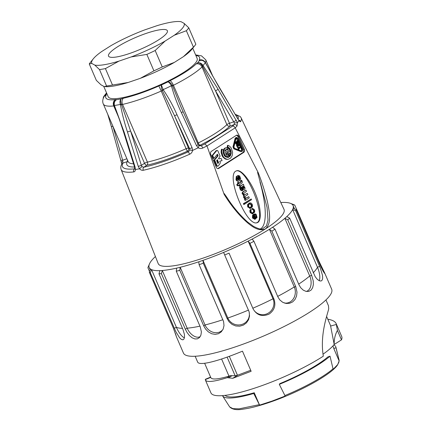<?xml version="1.0" encoding="UTF-8"?>
<svg xmlns="http://www.w3.org/2000/svg" width="431" height="431" viewBox="0 0 431 431"><rect width="100%" height="100%" fill="white"/><g stroke="black" fill="none" stroke-linecap="round" stroke-linejoin="round"><path stroke-width="0.65" d="M139.509 168.785L138.227 166.307A2.376 0.269 162.6 0 0 141.368 165.348L144.525 163.322L130.571 130.932A2.376 0.269 162.6 0 1 127.436 131.891C124.467 122.883 122.14 113.832 120.448 104.733L120.378 104.431C119.651 101.926 119.937 100.073 121.224 98.871C120.427 99.933 120.481 101.684 121.386 104.13L130.571 130.932L141.368 165.348L141.907 166.592L143.792 167.239A2.376 1.611 77.5 0 0 143.307 170.272C142.004 170.514 140.738 170.019 139.509 168.785A65.27 12.984 156.7 0 1 135.409 169.496C135.329 170.956 134.774 171.764 133.75 171.926A65.34 12.995 156.7 0 1 121.127 169.528L158.188 263.562A68.497 13.625 156.7 0 0 175.487 265.501A68.497 13.625 156.7 0 0 247.297 239.253A68.497 13.625 156.7 0 0 284.007 209.374L241.15 117.841A65.34 12.995 156.7 0 1 240.67 121.52C240.379 121.978 239.819 121.698 238.984 120.669A65.27 12.984 156.7 0 1 237.433 122.625L237.045 126.084A65.34 12.995 156.7 0 1 235.197 127.813L207.004 145.969L224.142 194.365L223.931 193.546L224.228 193.584L227.018 197.565M262.355 228.926L266.482 225.903L268.012 220.16L267.064 207.354L257.657 172.729C257.549 171.786 257.722 171.727 258.169 172.551L235.224 127.878M258.169 172.551C261.946 182.103 265.022 191.79 267.403 201.616C269.273 210.829 272.031 223.156 265.464 228.829C257.733 232.503 248.752 224.212 242.265 217.897C235.466 210.829 229.427 202.99 224.142 194.365M207.004 145.969L206.977 145.904A65.34 12.995 156.7 0 1 202.807 148.032C201.229 148.77 199.698 148.684 198.212 147.768A65.27 12.984 156.7 0 1 192.56 150.43C192.237 152.202 191.256 153.474 189.624 154.25A65.34 12.995 156.7 0 1 143.307 170.272M246.397 198.147L245.492 198.028L245.023 196.848L245.32 196.261L247.873 194.623L247.34 193.39L244.285 194.936L243.628 193.551L246.467 191.353L245.934 190.119L243.44 191.714L242.669 193.136L244.269 195.599L244.275 197.468L245.622 198.766L245.11 199.095L245.611 200.253L249.285 197.894L248.746 196.644L246.397 198.147M245.837 198.222L248.746 196.644M245.934 190.119L242.825 191.822L242.055 193.244L243.655 195.701L243.66 197.576L245.007 198.874L244.496 199.197L245.11 199.095M245.007 198.874L245.622 198.766L244.689 198.594M243.655 195.701L244.269 195.599M243.563 195.523L244.178 195.415M242.055 193.244L242.669 193.136M242.103 192.851L242.718 192.749M242.825 191.822L243.44 191.714M247.34 193.39L244.329 194.995M238.338 175.509L237.696 175.632L238.311 175.53L239.981 178.1L239.631 179.215L239.248 179.511L237.626 175.746L236.861 176.441L236.581 179.608L235.967 179.711C236.63 180.95 237.497 181.435 238.564 181.176M238.515 185.308L238.79 185.944L239.965 185.475L239.588 184.603L242.001 183.051L242.357 182.017L241.721 180.314L241.107 180.417L240.439 180.848L240.74 181.548L240.493 182.157L238.957 183.137M240.493 182.157L241.107 182.049L239.054 183.364L238.602 182.313L237.987 182.421L237.427 182.782L237.88 183.827L236.738 184.56L237.276 185.809L239.033 184.974L239.404 185.836M244.496 199.197L244.997 200.356L245.611 200.253M249.333 203.012L247.631 204.526L247.658 206.772L250.142 208.437M255.739 217.973L256.111 217.908L255.793 218.113L254.123 214.223L253.509 214.326L252.496 215.419L252.496 218.032L254.85 219.26M254.505 219.32L255.12 219.212L257.075 217.391L256.1 214.223L254.198 214.04L254.786 214.008L254.198 214.04L254.462 214.66L255.136 214.708L255.992 216.028L255.497 218.016M236.506 170.784C247.83 169.108 267.446 220.65 256.326 222.859M252.2 208.62L251.677 208.717L251.963 209.374L252.825 209.18M252.501 209.283L253.46 210.112L253.59 211.987L254.204 211.885L252.458 213.124L251.176 212.208L250.966 209.493L250.352 209.595L249.802 210.759L250.163 212.623L252.421 213.873M253.59 211.987L251.844 213.232M251.208 198.966L243.375 203.696L243.687 204.423L244.302 204.316L251.521 199.688L251.208 198.966L243.989 203.594L244.302 204.316M240.757 187.307L241.371 187.55L242.863 189.737L244.161 189.78L244.975 188.999L244.927 187.517L243.569 185.707L243.898 185.395L243.386 184.209L240.687 186.057L240.175 186.989L240.627 188.999L241.419 190.195L242.734 190.518L242.028 189.376M243.386 184.209L240.072 186.165L239.561 187.097L240.013 189.107L240.805 190.303L242.12 190.626M237.626 175.746L236.247 176.548L235.967 179.711M237.696 175.632L239.367 178.202L239.016 179.318M235.908 137.532L235.03 138.529L232.961 146.896L233.801 148.851L240.622 151.518L241.791 151.491L242.47 151.006L242.54 149.331L237.788 138.292L236.614 137.414L235.644 138.421L233.575 146.788L234.416 148.743L241.791 151.491M236.414 135.296A2.376 1.789 -99.8 0 1 237.901 136.632L243.423 149.449A2.376 1.789 -99.8 0 1 242.788 152.585L217.844 168.58A2.376 1.789 -99.8 0 1 217.774 168.618M217.003 154.718L217.51 155.893L214.013 160.079L216.405 165.628A1.11 0.84 80.2 0 0 217.321 166.258L217.935 166.15A1.11 0.84 -99.8 0 1 217.019 165.526L214.627 159.976L218.124 155.785L217.439 154.196L213.943 158.382L212.672 155.435L216.626 150.705A1.11 0.84 -99.8 0 1 217.041 150.451A1.11 0.84 -99.8 0 1 217.957 151.082L220.112 156.087L218.576 158.5L218.738 158.883L221.146 158.489L222.078 160.639L219.735 161.194L220.149 162.158A1.11 0.84 -99.8 0 1 220.074 163.403L218.398 165.833A1.11 0.84 -99.8 0 1 217.935 166.15M217.041 150.451L216.427 150.559A1.11 0.84 80.2 0 0 216.012 150.812L212.057 155.543L213.329 158.489L213.943 158.382M222.03 149.196L221.415 149.304L221.087 152.17L222.38 156.378L225.262 159.023L227.536 159.378L228.15 159.271L227.013 159.249L224.799 158.29L222.994 156.27L221.701 152.062L222.03 149.196L223.29 149.929L223.102 152.461L224.233 155.537L225.655 156.932L228.177 157.444L230.31 155.941L231.231 153.005L230.596 149.751L229.405 148.032L227.821 147.025L228.042 145.339L229.497 146.066L231.302 148.086L232.6 152.294L232.304 155.182L231.813 156.458L230.251 158.403L228.15 159.271M228.042 145.339L227.428 145.446L227.207 147.133L229.448 148.927L230.633 152.385L230.477 154.19L229.696 156.049L227.778 157.471M230.612 152.881L230.59 153.307M226.237 153.528L223.829 154.783L225.564 156.507L227.929 156.668L226.178 156.399L224.443 154.675L226.237 153.528L226.754 154.724L226.259 155.041L227.115 155.365L227.584 152.66L230.369 150.877L226.97 152.768L226.668 154.519M226.614 154.81L226.55 155.198M228.926 153.328L228.29 154.734L229.017 155.747L229.631 155.645L228.904 154.632L229.588 152.903L228.457 153.63L227.929 156.668M226.372 149.083L227.552 149.083L226.361 149.056L226.814 150.101L229.066 148.657L229.852 149.681L223.931 153.479L223.646 151.47L224.438 148.948L225.58 147.908L226.992 147.607L227.719 147.801L227.552 149.083M229.066 148.657L226.717 149.88M226.264 147.661L224.346 148.447L223.161 150.613M243.709 152.429A2.376 1.789 80.2 0 0 244.345 149.293L238.822 136.471A2.376 1.789 80.2 0 0 236.861 135.135A2.376 1.789 80.2 0 0 236.344 135.334L211.405 151.329A2.376 1.789 80.2 0 0 210.764 154.465L216.287 167.282A2.376 1.789 80.2 0 0 218.248 168.623A2.376 1.789 80.2 0 0 218.765 168.419L243.709 152.429L242.788 152.585M259.974 181.99C266.886 206.6 267.042 225.537 260.362 228.974M235.838 171.107C225.892 175.794 246.273 226.07 256.801 222.811C261.746 222.067 261.401 209.1 256.052 195.157C250.783 181.198 241.829 169.717 236.953 170.671L235.838 171.107M115.061 108.068L113.956 105.412C113.472 102.896 114.317 100.989 116.494 99.69C114.571 100.999 113.881 102.923 114.43 105.46L124.241 132.446L135.038 166.862L135.409 169.496M238.984 120.669L219.26 87.649L205.285 62.63C203.788 60.539 201.8 59.877 199.327 60.636L201.385 60.221L203.777 60.933M198.082 144.665L198.998 145.7L201.132 145.807A62.969 12.526 -23.3 0 0 204.817 143.927L232.503 126.175A62.969 12.526 -23.3 0 0 234.125 124.656L234.421 122.975L215.527 90.882L202.381 65.948C201.078 63.691 199.461 62.673 197.533 62.899C199.763 62.441 201.595 63.298 203.028 65.469L218.048 89.174L237.433 122.625M183.019 111.726L181.413 112.669C177.303 104.092 173.995 95.219 171.495 86.055L171.387 85.753C170.153 83.458 168.979 82.176 167.874 81.912C169.448 81.912 170.929 83.016 172.314 85.225L181.036 107.206M177.001 114.743L174.55 115.718L188.498 148.108A2.376 0.474 -23.3 0 0 187.938 148.108A2.376 0.474 -23.3 0 0 186.095 148.717L187.302 151.243A58.153 11.567 156.7 0 1 146.976 165.197A2.376 1.487 -122.7 0 1 144.525 163.322A2.376 0.474 -23.3 0 1 147.418 162.099A55.777 11.093 -23.3 0 0 186.095 148.717L161.253 91.038A55.777 11.093 156.7 0 1 122.576 104.415L147.418 162.099A2.376 1.595 -102.7 0 1 146.976 165.197L143.792 167.239A62.969 12.526 -23.3 0 0 188.428 151.798L189.845 150.004L189.613 148.657L174.55 115.718L162.061 90.057C161.264 87.574 161.027 85.882 161.345 84.988L163.338 89.896C168.65 97.745 173.208 106.026 177.001 114.743L192.075 147.682L192.56 150.43M198.212 147.768L196.466 145.608L181.413 112.669M103.709 86.308L108.208 96.749A48.417 9.633 -23.3 0 0 120.416 98.063A48.417 9.633 -23.3 0 0 171.048 79.573A48.417 9.633 -23.3 0 0 197.15 58.444L192.743 48.218M198.68 145.452A2.376 2.295 116.1 0 0 200.006 145.252A2.376 0.668 63.3 0 1 198.282 142.973A55.777 11.093 -23.3 0 0 226.873 124.645A2.376 2.063 -134.3 0 0 229.815 126.143A58.153 11.567 156.7 0 1 200.006 145.252L201.132 145.807A2.376 0.646 63.4 0 1 202.807 148.032M218.048 89.174A2.376 0.361 -30.5 0 1 215.527 90.882L229.475 123.277A2.376 0.808 -109.1 0 1 229.815 126.143L234.125 124.656A2.376 2.074 45.2 0 1 237.045 126.084M127.059 159.125A2.376 0.808 -109.1 0 1 127.253 161.63L122.937 163.123A2.376 2.257 -152.2 0 0 121.757 164.152L121.429 162.562M107.712 114.21L111.263 126.288A2.376 0.576 164 0 0 112.949 126.369L122.646 160.235L122.937 163.123A62.969 12.526 -23.3 0 0 134.58 168.833L134.677 168.823M127.953 161.205A2.376 2.263 26.6 0 1 127.253 161.63A58.153 11.567 156.7 0 0 134.547 167.012M192.075 147.682L189.613 148.657L188.498 148.108A2.376 2.295 -63.9 0 1 187.302 151.243L188.428 151.798L189.624 154.25M103.257 97.616L104.313 95.714L106.026 94.556L104.329 95.811L103.187 98.548M106.576 92.961L106.279 93.236M218.619 162.589L217.348 159.648L216.648 160.671L217.914 163.613L218.619 162.589L217.703 163.133M216.944 160.235L218.005 162.697M214.013 160.079L214.627 159.976M217.51 155.893L218.124 155.785M212.057 155.543L212.672 155.435M228.365 157.256L228.98 157.153M229.082 156.749L229.696 156.647M229.696 156.049L230.31 155.941M230.165 155.182L230.779 155.074M230.477 154.19L231.091 154.082M230.617 153.113L231.231 153.005M230.585 151.998L231.194 151.89M230.375 150.898L230.978 150.791M229.982 149.859L230.596 149.751M229.448 148.927L230.062 148.819M228.791 148.135L229.405 148.032M228.031 147.531L228.645 147.424M227.207 147.133L227.821 147.025M226.399 159.357L227.013 159.249M225.262 159.023L225.876 158.915M224.185 158.392L224.799 158.29M223.21 157.498L223.824 157.396M222.38 156.378L222.994 156.27M221.733 155.074L222.348 154.971M221.297 153.651L221.911 153.544M221.087 152.17L221.701 152.062M221.114 150.688L221.728 150.586M230.59 153.323L229.631 155.645M226.97 152.768L227.584 152.66M228.29 154.734L228.904 154.632M228.403 154.594L229.017 154.492M228.5 154.443L229.114 154.336M228.672 154.126L229.287 154.018M228.813 153.775L229.427 153.668M228.909 153.404L229.524 153.296M227.008 156.825L227.622 156.717M226.28 156.76L226.895 156.658M225.564 156.507L226.178 156.399M224.89 156.065L225.505 155.957M224.287 155.462L224.901 155.354M223.829 154.783L224.443 154.675M225.079 150.198L225.327 150.769L225.941 150.661L225.488 149.616L224.713 151.453L225.941 150.661M225.327 150.769L224.756 151.136M226.814 149.148L227.428 149.045M226.695 149.121L227.309 149.013M226.453 149.083L227.067 148.981M226.388 149.051L226.83 148.975M223.323 153.581L223.931 153.479M223.301 153.463L223.861 153.366M223.113 152.52L223.678 152.423M223.075 151.567L223.646 151.47M223.156 150.651L223.764 150.543M223.42 149.799L224.034 149.692M223.824 149.051L224.438 148.948M224.346 148.447L224.96 148.345M224.966 148.016L225.58 147.908M236.307 138.049L241.602 149.638L241.387 150.974M242.217 149.53C242.437 150.564 242.147 151.044 241.338 150.958L234.518 148.286L233.936 146.966L236.005 138.599L236.662 137.904L237.465 138.496L242.217 149.53L241.602 149.638M241.705 151.006L241.338 150.958M240.622 151.518L241.236 151.416M235.03 138.529L235.644 138.421M232.961 146.896L233.575 146.788M233.801 148.851L234.416 148.743M237.998 147.37L237.384 147.477L237.589 147.946L238.844 147.779L238.02 148.948L238.219 149.417L238.833 149.309L240.439 147.046L237.998 147.37L238.203 147.838L239.458 147.671L238.634 148.84L238.833 149.309M238.478 144.029L237.837 143.733L236.624 144.514L236.457 145.328L237.055 146.712L237.67 146.605L239.69 145.306L239.092 143.922L238.451 143.631L237.239 144.407L237.072 145.22L237.67 146.605M235.11 142.203L235.902 144.029L236.517 143.922L238.537 142.629L237.702 140.689L237.379 140.899L238.02 142.392L237.497 142.731L236.969 141.513L236.646 141.718L237.174 142.936L236.646 143.275L236.005 141.777L235.682 141.988L236.517 143.922M236.005 141.777L235.154 142.036M236.969 141.513L236.032 141.826L236.549 143.049M237.702 140.689L236.764 141.002L237.4 142.505L238.02 142.392M236.764 141.002L237.379 140.899M236.032 141.826L236.646 141.718M236.56 143.044L237.174 142.936M235.143 142.079L235.682 141.988M239.173 145.075L237.799 145.953L237.427 144.848L238.639 144.073L239.173 145.075L237.702 145.726M238.203 144.353L238.558 145.177M238.02 148.948L238.634 148.84M237.589 147.946L238.203 147.838M238.844 147.779L239.458 147.671M126.903 158.764L122.646 160.235A2.376 0.576 164 0 1 120.949 160.165M122.776 161.603C121.639 161.981 121.224 162.352 121.537 162.713M134.682 168.763L134.58 168.833A2.376 1.945 83.6 0 0 133.75 171.926M134.698 168.499L135.318 169.475M134.704 168.467L134.499 166.851A2.376 0.269 -17.4 0 0 135.038 166.862M123.702 132.436A2.376 0.269 -17.4 0 0 124.241 132.446M118.59 117.2L113.741 105.945A2.376 0.474 -23.3 0 1 114.167 105.999L114.538 105.757M113.956 105.412A2.376 0.361 -15.8 0 0 114.43 105.46A56.326 11.206 156.7 0 0 120.378 104.431L121.386 104.13M202.909 60.512L205.301 62.457A2.376 0.463 148.7 0 1 205.285 62.63A56.326 11.206 156.7 0 1 203.028 65.469L202.381 65.948M205.301 62.457L205.436 62.904M205.544 62.888L212.278 75.28L237.535 118.396A2.376 0.361 149.5 0 1 237.481 118.568M237.535 118.396L238.995 120.599M238.828 120.141A2.376 2.257 27.8 0 1 240.67 121.52M172.314 85.225L171.387 85.753A56.326 11.206 156.7 0 1 163.182 89.621L162.061 90.057M236.269 120.087A2.376 0.361 -30.5 0 1 233.742 121.801L229.475 123.277A2.376 0.474 -23.3 0 0 226.873 124.645L202.031 66.961A55.777 11.093 156.7 0 1 173.44 85.29A2.376 0.474 -23.3 0 0 172.572 85.791L171.495 86.055M180.654 106.317L198.125 144.676L196.466 145.608M198.987 145.694L198.319 147.677M204.817 143.927L206.977 145.904M232.503 126.175C233.613 126.03 234.512 126.574 235.197 127.813M234.421 122.975L237.373 122.636M106.796 93.479A51.623 10.269 -23.3 0 0 106.026 94.556A7.122 1.417 156.7 0 1 106.139 95.095A51.03 10.15 -23.3 0 0 115.368 99.62A7.122 1.417 156.7 0 1 116.494 99.69A51.623 10.269 -23.3 0 0 121.224 98.871A7.122 1.417 156.7 0 1 123.455 98.225A51.03 10.15 -23.3 0 0 158.84 85.984A7.122 1.417 156.7 0 1 161.345 84.988A51.623 10.269 -23.3 0 0 167.874 81.912A7.122 1.417 156.7 0 1 169.992 80.726A51.03 10.15 -23.3 0 0 196.143 63.955A4.746 4.132 45.7 0 1 202.031 66.961A2.376 0.474 -23.3 0 1 202.667 66.498A2.376 0.792 -36.1 0 0 203.195 65.727M123.455 98.225A4.746 3.189 77.3 0 0 122.576 104.415A2.376 0.474 -23.3 0 0 121.601 104.711A2.376 0.609 171.4 0 1 120.448 104.733M141.907 166.592L139.59 168.736M189.845 150.004L192.425 150.457M158.84 85.984L161.253 91.038A2.376 0.474 -23.3 0 1 162.315 90.629L163.338 89.896M255.992 216.028L256.607 215.926L256.111 217.908M255.685 215.317L256.3 215.209L256.607 215.926M255.136 214.708L255.75 214.6L256.3 215.209M254.462 214.66L255.75 214.6L255.077 214.552L254.813 213.932L255.4 213.9M252.496 218.032L253.11 217.924L255.287 219.196L254.678 219.298M252.496 215.419L253.11 215.311L253.11 217.924M254.123 214.223L253.11 215.311M252.162 213.916L254.726 212.133L254.576 209.945L252.814 208.512L252.291 208.609L252.577 209.267L254.075 210.01L254.204 211.885M250.163 212.623L250.777 212.515L252.905 213.792L252.291 213.9M250.099 209.902L250.713 209.795L250.416 210.651L250.777 212.515M250.966 209.493L250.713 209.795M253.46 210.112L254.075 210.01M251.677 208.717L252.814 208.512M247.658 206.772L248.272 206.67L248.418 207.036L247.803 207.144M247.491 205.011L248.105 204.903L248.272 206.67M247.631 204.526L248.245 204.418L248.105 204.903M249.791 208.496L252.2 207.085L252.48 206.104C252.501 204.536 251.925 203.486 250.756 202.947L249.948 202.904L248.245 204.418M248.418 207.036L250.578 208.372L249.969 208.475M243.989 203.594L243.375 203.696M241.926 189.381L241.069 188.342L241.511 187.135M241.802 189.365L242.206 189.295M241.554 190.712L242.734 190.518M240.805 190.303L241.419 190.195M240.013 189.107L240.627 188.999M239.566 187.609L240.18 187.501M239.561 187.097L240.175 186.989M240.072 186.165L240.687 186.057M242.389 184.667L243.003 184.56M242.863 189.737L244.151 189.78M242.157 188.902L242.772 188.794L243.477 189.629M241.371 187.55L241.985 187.442L242.772 188.794M241.371 187.205L241.985 187.442M241.721 180.314L241.053 180.74L241.355 181.44L240.74 181.548M240.439 180.848L241.053 180.74M236.738 184.56L237.352 184.452L237.89 185.707M237.88 183.827L238.494 183.725L237.352 184.452M237.427 182.782L238.041 182.674L238.494 183.725M238.602 182.313L238.041 182.674M241.355 181.44L241.107 182.049M236.247 176.548L236.861 176.441M239.157 179.296L239.631 179.215M239.367 178.202L239.981 178.1M238.655 176.823L239.27 176.715M238.359 176.651L238.973 176.543M238.122 176.629L238.736 176.521M236.581 179.608C237.244 180.842 238.111 181.327 239.178 181.068L240.74 178.935L239.668 175.945L238.321 175.509M237.19 177.814L238.111 179.953L238.726 179.846L237.357 179.452L237.082 178.79L237.643 177.33L238.726 179.846L238.354 180.039M242.761 186.327L243.892 186.774L244.151 187.377L244.221 188.056L243.531 188.552L242.114 186.747L242.992 186.235M242.707 186.364L243.278 186.876L243.607 188.164L242.917 188.654M243.278 186.876L243.892 186.774M243.537 187.485L244.151 187.377M243.607 188.164L244.221 188.056M250.174 203.631L251.866 204.881L251.72 206.67L250.152 207.677L248.859 206.842L248.552 205.889L248.849 204.563L250.26 203.61M249.56 203.734L251.251 204.989L251.106 206.778L249.538 207.785M251.251 204.989L251.866 204.881M253.547 215.645L254.775 218.495L255.389 218.388L254.866 218.598L253.584 217.811L253.315 216.195L254.015 215.198L255.389 218.388L254.877 218.598M254.775 218.495L254.263 218.7M116.607 56.957A32.045 6.373 -23.3 0 0 150.112 44.722A32.045 6.373 -23.3 0 0 167.384 30.741A32.045 6.373 -23.3 0 0 135.436 37.562A32.045 6.373 -23.3 0 0 108.526 56.089A32.045 6.373 -23.3 0 0 116.607 56.957M179.829 21.55L181.085 21.712A50.319 10.01 -23.3 0 0 179.829 21.55A50.319 10.01 -23.3 0 0 156.943 25.709L144.741 29.89A50.319 10.01 -23.3 0 0 110.799 45.761L101.608 51.591A50.319 10.01 -23.3 0 0 93.301 58.815A50.319 10.01 -23.3 0 0 91.814 63.465L94.825 65.119A50.319 10.01 -23.3 0 0 118.967 61.116L105.423 68.583L112.496 85.015L128.169 82.483A50.319 10.01 -23.3 0 1 105.283 86.642L104.027 86.486L101.01 84.832L96.345 80.381L89.265 63.955L91.814 63.465M93.301 58.815L90.149 62.737A55.066 10.953 -23.3 0 0 89.265 63.955M94.825 65.119L99.496 69.563A55.066 10.953 -23.3 0 0 105.423 68.583M99.496 69.563L106.57 85.995A55.066 10.953 -23.3 0 0 112.496 85.015M140.371 78.307L153.915 70.84L146.842 54.408A55.066 10.953 -23.3 0 0 155.171 50.513L162.25 66.94L174.313 62.43A50.319 10.01 -23.3 0 1 140.371 78.307L128.169 82.483M153.915 70.84A55.066 10.953 -23.3 0 0 162.25 66.94M146.842 54.408L131.169 56.94A50.319 10.01 -23.3 0 0 165.111 41.064L155.171 50.513M174.313 62.43L183.498 56.601L193.438 47.157A55.066 10.953 -23.3 0 0 194.963 45.454A55.066 10.953 -23.3 0 0 195.846 44.242L188.767 27.81A55.066 10.953 -23.3 0 1 186.364 30.725L174.302 35.234A50.319 10.01 -23.3 0 0 184.102 23.366L188.767 27.81M193.438 47.157L186.364 30.725M184.102 23.366L181.085 21.712M118.967 61.116L131.169 56.94M165.111 41.064L174.302 35.234M106.57 85.995L104.652 86.593M183.498 56.601A50.319 10.01 -23.3 0 0 191.811 49.376L194.963 45.454M155.413 256.526A78.329 15.581 -23.3 0 0 149.638 263.54A78.329 15.581 -23.3 0 0 149.438 263.977A78.329 15.581 -23.3 0 0 149.158 264.758A78.329 15.581 -23.3 0 0 149.191 267.527A78.329 15.581 -23.3 0 0 150.5 269.052A78.329 15.581 -23.3 0 0 151.534 269.623A78.329 15.581 -23.3 0 0 159.885 270.641A78.329 15.581 -23.3 0 0 162.309 270.501A78.329 15.581 -23.3 0 0 176.651 268.12A78.329 15.581 -23.3 0 0 180.18 267.279A78.329 15.581 -23.3 0 0 198.788 261.789A78.329 15.581 -23.3 0 0 202.99 260.351A78.329 15.581 -23.3 0 0 223.619 252.415A78.329 15.581 -23.3 0 0 227.983 250.556A78.329 15.581 -23.3 0 0 248.148 241.123A78.329 15.581 -23.3 0 0 252.157 239.065A78.329 15.581 -23.3 0 0 269.418 229.281A78.329 15.581 -23.3 0 0 272.581 227.277A78.329 15.581 -23.3 0 0 284.864 218.312A78.329 15.581 -23.3 0 0 286.804 216.599A78.329 15.581 -23.3 0 0 292.627 209.547A78.329 15.581 -23.3 0 0 293.107 208.335A78.329 15.581 -23.3 0 0 293.069 205.565A78.329 15.581 -23.3 0 0 291.76 204.035A78.329 15.581 -23.3 0 0 290.726 203.464A78.329 15.581 -23.3 0 0 282.38 202.446A78.329 15.581 -23.3 0 0 280.802 202.527M293.107 208.335L296.199 209.633L320.12 265.178L323.034 271.034L324.187 272.839L324.785 273.518L324.635 272.861L331.681 289.228A80.699 16.049 156.7 0 1 307.368 313.633A80.699 16.049 156.7 0 1 230.256 348.555A80.699 16.049 156.7 0 1 183.444 353.064L176.398 336.703L173.224 327.738M252.157 239.065L253.956 241.312L277.876 296.857L279.735 299.852L282.623 302.25L286.044 303.451L289.551 303.322L292.665 301.899L295.057 299.4L296.544 296.086L297.007 292.25L295.806 286.696L294.292 286.944A11.276 9.681 86.6 0 1 293.463 298.667A11.276 9.681 86.6 0 1 284.099 302.939M253.956 241.312A80.699 16.049 156.7 0 1 249.948 243.37L248.148 241.123L272.99 298.807M273.868 298.915L249.948 243.37M252.97 308.688C256.747 315.287 262.14 317.076 269.154 314.059C274.488 310.201 276.072 305.148 273.906 298.893L273.028 298.785A11.276 10.92 118.7 0 1 267.301 313.666A11.276 10.92 118.7 0 1 252.825 308.235L229.044 253.142A80.699 16.049 156.7 0 1 224.68 255.001L223.619 252.415M248.601 310.552L224.68 255.001M248.418 310.115A78.329 15.581 156.7 0 1 238.084 314.269A78.329 15.581 156.7 0 1 227.832 318.035L202.99 260.351L203.297 263.233L227.218 318.778L229.114 321.844L232.126 324.457L235.805 325.976L239.728 326.197L243.396 325.109L246.43 322.878L248.552 319.748L249.527 316.031L249.199 312.146L248.644 310.53M203.297 263.233A80.699 16.049 156.7 0 1 199.095 264.672L198.788 261.789M223.016 320.217L199.095 264.672M222.811 319.743A78.329 15.581 156.7 0 1 214.013 322.507A78.329 15.581 156.7 0 1 205.021 324.963L180.18 267.279L179.802 270.361L203.728 325.906L205.549 329.042L208.329 331.87L211.664 333.739L215.193 334.375L218.501 333.713L221.243 331.87L223.156 329.063L224.007 325.572L223.614 321.801L223.053 320.206M179.802 270.361A80.699 16.049 156.7 0 1 176.279 271.201L176.651 268.12M200.2 326.746L176.279 271.201M199.941 326.148A78.329 15.581 156.7 0 1 193.794 327.334A78.329 15.581 156.7 0 1 187.151 328.18L162.309 270.501L161.41 273.669L185.33 329.214L187.027 332.43L189.403 335.523L192.118 337.807L194.909 338.96L197.473 338.836L199.548 337.5L200.916 335.119L201.39 331.935L200.232 326.741M161.41 273.669A80.699 16.049 156.7 0 1 158.98 273.814L159.885 270.641M182.906 329.359L158.98 273.814M182.469 328.347A78.329 15.581 156.7 0 1 179.872 328.169A78.329 15.581 156.7 0 1 176.381 327.307L151.534 269.623L150.333 272.753L175.789 331.601L179.533 337.694L181.322 339.396L182.846 339.854L183.951 339.078L184.516 337.177L184.409 334.348L182.927 329.359M150.333 272.753A80.699 16.049 156.7 0 1 149.293 272.182L150.5 269.052M173.214 327.732L149.293 272.182M175.433 333.443L176.398 336.703M149.158 264.758L147.903 267.732L149.541 271.541M147.903 267.732A80.699 16.049 156.7 0 1 148.189 266.945L149.438 263.977M290.726 203.464L293.77 204.606A80.699 16.049 156.7 0 1 294.809 205.178L291.76 204.035M324.635 272.861L318.719 260.717L294.809 205.178M296.199 209.633A80.699 16.049 156.7 0 1 295.72 210.845L292.627 209.547L317.469 267.231A78.329 15.581 156.7 0 1 315.282 270.501A78.329 15.581 156.7 0 1 313.208 272.78M286.804 216.599L289.686 218.156L315.217 276.745L317.264 279.299L319.328 280.775L321.068 281.028L322.221 280.064L322.679 278.054L322.447 275.193L320.303 267.974L295.72 210.845M289.686 218.156A80.699 16.049 156.7 0 1 287.746 219.875L284.864 218.312L309.706 275.996M311.672 275.42L287.746 219.875M272.581 227.277L275.016 229.163L298.936 284.708L300.693 287.714L303.23 290.138L306.08 291.41L308.833 291.378L311.096 290.09L312.637 287.752L313.359 284.589L313.235 280.877L311.688 275.404L309.727 275.98A11.276 7.279 76.6 0 1 306.209 291.437M275.016 229.163A80.699 16.049 156.7 0 1 271.853 231.167L269.418 229.281L294.26 286.965A78.329 15.581 156.7 0 1 286.06 291.825A78.329 15.581 156.7 0 1 277.677 296.393M295.774 286.712L271.853 231.167M328.46 305.741L328.724 308.763C327.625 314.048 319.683 334.504 323.32 356.162A71.207 14.164 156.7 0 1 254.215 388.277A71.207 14.164 156.7 0 1 210.937 392.894L205.393 380.029M336.191 323.697L341.735 336.563A71.207 14.164 156.7 0 1 341.476 339.865L337.408 330.415L336.207 323.729C335.189 321.445 332.393 319.953 327.813 319.247M323.029 354.196A66.46 13.221 156.7 0 0 334.187 344.488L341.471 339.865M210.603 377.109L205.425 379.258L205.409 380.056C206.826 382.539 214.11 381.742 227.256 377.669L232.772 378.299L251.144 371.29L242.475 351.163C217.655 361.507 199.063 366.032 197.662 362.067M174.253 328.298L176.381 327.307A11.276 3.567 -117.2 0 0 184.42 337.839M185.33 329.214L187.151 328.18A11.276 6.928 -122.4 0 0 200.221 336.611M203.728 325.906L205.021 324.963A11.276 9.455 -131.5 0 0 213.717 332.441A11.276 9.455 -131.5 0 0 223.064 329.257M227.218 318.778L227.832 318.035A11.276 10.845 -158.5 0 0 241.91 324.43A11.276 10.845 -158.5 0 0 248.946 311.322M229.044 253.142L252.825 308.235A78.329 15.581 156.7 0 0 263.104 303.613A78.329 15.581 156.7 0 0 273.006 298.796M319.102 280.667A11.276 3.992 71.1 0 0 317.475 267.22L319.646 266.38M204.65 363.29L210.834 377.653C212.036 379.846 218.075 379.334 228.969 376.139L230.434 375.654L235.137 375.773L237.47 375.272L250.702 370.261M337.408 330.415C335.092 334.736 334.02 339.423 334.197 344.482L330.507 325.502M332.877 346.001L333.594 347.666A59.338 11.804 -23.3 0 1 333.788 348.512L339.127 360.903L337.699 364.561L333.158 369.335L330.017 356.162L327.824 356.943A59.338 11.804 -23.3 0 1 279.816 383.644L279.304 384.366L285.155 396.035L271.993 401.105L259.586 405.135L253.735 393.471L254.247 392.749L259.586 405.135M279.304 384.366A61.714 12.273 -23.3 0 0 330.017 356.162M333.788 348.512L335.981 347.731A61.714 12.273 -23.3 0 0 335.9 347.111A61.714 12.273 -23.3 0 0 333.761 345.005M225.111 395.367A59.338 11.804 -23.3 0 0 254.247 392.749M222.455 395.626A61.714 12.273 -23.3 0 0 222.606 395.9A61.714 12.273 -23.3 0 0 253.735 393.471M335.981 347.731L339.122 360.273L335.9 347.111M339.122 360.273L339.127 360.903L339.122 360.273M243.66 197.576L244.275 197.468M138.227 166.307L127.436 131.891M196.143 63.955A7.122 1.417 156.7 0 1 197.533 62.899A51.623 10.269 -23.3 0 0 199.327 60.636A7.122 1.417 156.7 0 1 199.214 60.098A51.03 10.15 -23.3 0 0 195.879 55.502M169.992 80.726A4.746 1.336 63.3 0 1 173.44 85.29L198.282 142.973A2.376 0.474 -23.3 0 0 197.538 143.394M238.074 119.225A62.969 12.526 -23.3 0 0 235.418 114.802M212.833 76.26L205.743 59.807A55.777 11.093 156.7 0 1 205.42 62.662M115.368 99.62A4.746 3.917 84 0 0 113.741 105.945A55.777 11.093 156.7 0 1 103.289 103.93L128.131 161.614A55.777 11.093 -23.3 0 0 133.551 163.828M106.139 95.095A4.746 4.526 -153.4 0 0 103.736 97.239C102.567 99.782 102.416 102.012 103.289 103.93M204.946 61.951A4.746 4.526 -153.4 0 0 199.214 60.098M243.423 149.449L244.345 149.293M237.901 136.632L238.822 136.471M217.844 168.58L218.765 168.419M216.405 165.628L217.019 165.526M216.012 150.812L216.626 150.705M236.851 138.604L237.465 138.496M236.624 144.514L237.239 144.407M236.457 145.328L237.072 145.22M249.802 210.759L250.416 210.651M251.106 206.778L251.72 206.67M309.717 275.991A78.329 15.581 156.7 0 1 304.184 280.322A78.329 15.581 156.7 0 1 298.688 284.131M318.719 260.717L318.288 260.922M228.969 376.139L221.593 359.007M237.47 375.272L229.308 356.318M235.137 375.773L227.105 357.121M227.256 377.669L230.434 375.654M210.721 377.378L205.291 379.63M228.597 377.847L232.056 375.654M232.772 378.299L237.632 375.218M330.69 326.019L336.444 324.446M284.864 395.566C304.889 387.329 324.247 376.565 333.158 368.704M222.606 395.9L229.648 406.896L232.869 408.631L239.151 408.836L259.295 404.666M272.381 401.358A1.422 0.431 -109.6 0 1 271.993 401.105M337.699 364.561A1.422 1.325 35.3 0 1 337.511 364.992C331.245 374.491 300.391 391.504 272.392 401.353C260.874 405.431 251.208 408.017 243.391 409.105C236.942 410.312 232.363 409.574 229.648 406.896M226.415 196.638C232.492 206.298 239.566 214.773 247.642 222.062L253.487 226.329C258.147 228.737 261.121 229.599 262.398 228.915M103.796 96.388L106.258 93.263M195.615 54.888L201.525 55.874L205.743 59.807M202.904 60.502L203.454 60.749M235.902 137.532L236.517 137.424M103.645 96.663L103.068 98.925M111.263 126.288L121.418 162.498M121.757 164.152C120.745 165.919 120.535 167.713 121.127 169.528M134.698 168.58L134.639 168.957L134.86 168.747M134.499 166.851L123.702 132.441L119.258 119.08L114.775 107.4M241.15 117.841L240.266 116.537L235.089 114.242M254.328 214.008L254.942 213.905M251.936 208.609L252.55 208.507M249.317 203.012L249.932 202.909M241.861 190.707L242.475 190.599M238.305 181.241L238.919 181.133M328.4 305.601L325.949 299.917M197.603 361.932L195.157 356.248M150.193 269.849L149.191 267.527M294.518 208.927L293.069 205.565M326.612 316.467L330.496 325.48M339.052 359.783L339.159 360.521M339.025 361.895L337.5 365.003"/></g></svg>

